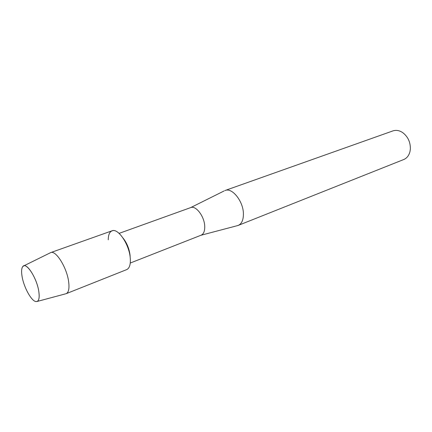 <?xml version="1.0" encoding="UTF-8"?>
<svg xmlns="http://www.w3.org/2000/svg" width="432" height="432" viewBox="0 0 432 432"><rect width="100%" height="100%" fill="white"/><g stroke="black" fill="none" stroke-linecap="round" stroke-linejoin="round"><path stroke-width="0.65" d="M38.761 291.173C36.758 277.614 25.861 261.257 22.696 266.674C21.481 268.466 21.276 271.766 22.091 276.572C23.83 287.21 31.304 300.926 35.829 301.558C38.799 301.822 39.776 298.361 38.761 291.173C36.963 279.164 27.815 263.876 23.787 265.864L22.696 266.674C21.481 268.466 21.276 271.766 22.091 276.572C23.83 287.21 31.304 300.926 35.829 301.558L37.179 301.455C39.118 300.413 39.641 296.984 38.761 291.173M130.124 256.333L130.027 255.047C129.163 248.508 126.819 242.827 123.001 238.005M127.418 269.222C129.8 267.451 130.739 263.623 130.226 257.731C129.195 244.944 118.984 229.187 112.882 230.602C109.863 231.212 108.313 234.29 108.238 239.836M200.972 235.256L201.118 235.202C203.661 234.036 204.865 231.066 204.73 226.292C204.482 216.518 195.901 205.2 190.723 207.587L224.051 190.976M237.13 225.715L238.237 225.396C241.693 223.819 243.421 220.001 243.416 213.943C243.443 201.458 232.184 187.288 225.099 190.485L224.829 190.588M238.237 225.396L403.693 159.548C406.841 158.22 408.931 155.59 409.957 151.675L410.346 149.218C410.546 142.312 408.035 136.804 402.818 132.694C399.46 130.426 396.155 129.832 392.909 130.907L225.099 190.485M65.48 293.863L66.188 293.674C68.688 292.405 69.498 288.382 68.629 281.605C66.857 267.592 55.868 250.031 50.728 252.585L50.069 252.909M66.15 293.69L126.684 269.611C129.584 268.234 130.766 264.276 130.226 257.731C129.152 244.237 117.985 227.918 112.077 230.791L50.684 252.601M119.102 233.377L190.723 207.587M200.999 235.251L237.967 225.499M130.264 263.034L201.118 235.202M23.787 265.864L50.728 252.585M37.179 301.455L66.188 293.674"/></g></svg>
